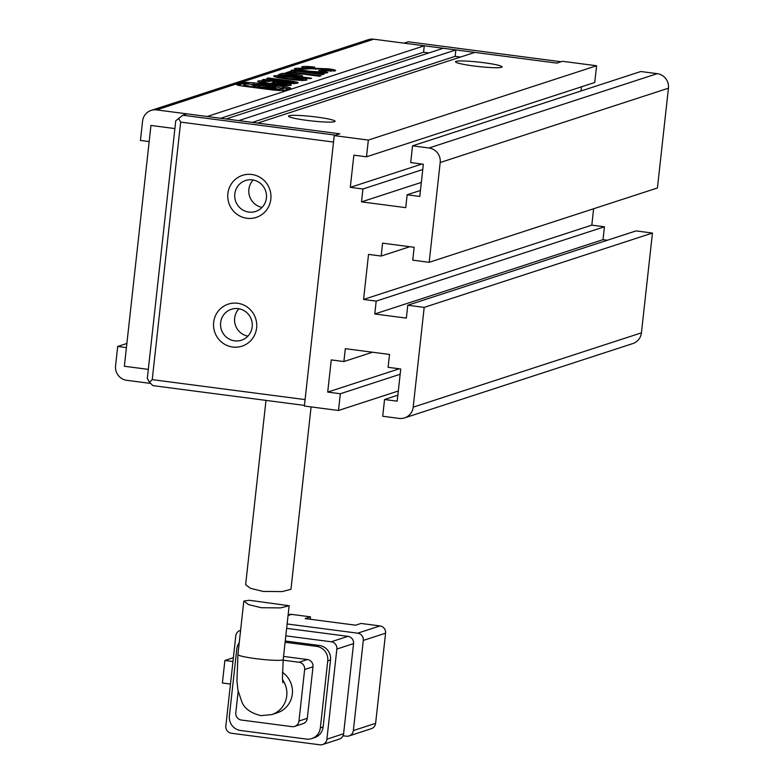 <?xml version="1.0" encoding="UTF-8"?>
<svg xmlns="http://www.w3.org/2000/svg" width="784" height="784" viewBox="0 0 784 784"><rect width="100%" height="100%" fill="white"/><g stroke="black" fill="none" stroke-linecap="round" stroke-linejoin="round"><path stroke-width="1.18" d="M251.772 174.489A22.119 21.56 72 0 1 270.833 199.185A22.119 21.56 72 0 1 246.94 218.275A22.119 21.56 72 0 1 227.879 193.579A22.119 21.56 72 0 1 251.772 174.489M248.832 212.072A16.268 15.847 -108 0 0 266.413 194.52A16.268 15.847 -108 0 0 245.568 180.506A16.268 15.847 -108 0 0 248.832 212.072M237.552 303.261A22.119 21.56 72 0 1 256.613 327.957A22.119 21.56 72 0 1 232.721 347.038A22.119 21.56 72 0 1 213.66 322.351A22.119 21.56 72 0 1 237.552 303.261M234.612 340.834A16.268 15.847 -108 0 0 252.193 323.282A16.268 15.847 -108 0 0 231.358 309.278A16.268 15.847 -108 0 0 234.612 340.834M152.233 379.642L305.094 399.595L333.523 142.061L180.663 122.108L152.233 379.642L149.421 382.22L152.919 385.63L304.447 405.406M182.77 115.219L186.945 113.856L339.795 133.809L335.621 135.162L182.77 115.219L175.743 120.834L147.314 378.368L149.421 382.22M180.663 122.108L178.556 118.247M253.183 180.006A16.268 15.847 -108 0 0 262.091 207.368M238.963 308.769A16.268 15.847 -108 0 0 247.871 336.14M408.239 41.797L561.089 61.75L556.914 63.112L404.064 43.159L408.239 41.797M174.891 128.576L150.949 125.45L124.362 366.246L148.303 369.372M261.317 607.718L248.548 604.601L243.834 601.044L249.351 600.279L289.139 605.728L280.437 607.904L261.317 607.718M363.296 640.44L385.571 633.188L375.614 723.328L353.349 730.57L363.296 640.44A6.507 6.341 -108 0 0 357.69 633.178L287.13 623.966M343.049 735.764L346.322 736.186A6.507 6.341 -108 0 0 353.349 730.57M349.047 735.941L371.312 728.689A6.507 6.341 -108 0 0 375.614 723.328M385.571 633.188A6.507 6.341 -108 0 0 379.966 625.926L361.012 623.447L355.671 625.191L305.143 618.596L310.484 616.851L291.53 614.382A6.507 6.341 -108 0 0 288.806 614.636L288.13 614.852M286.64 628.347L347.949 636.343L331.25 641.782L285.817 635.853M353.555 643.615L343.608 733.746L326.908 739.185L336.855 649.044L353.555 643.615A6.507 6.341 -108 0 0 347.949 636.343M326.908 739.185A6.507 6.341 72 0 1 322.606 744.545L339.305 739.106A6.507 6.341 -108 0 0 343.608 733.746M233.387 657.707L224.89 660.471L222.401 683.001L230.476 684.06M224.89 660.471L232.966 661.52M310.219 619.262L310.484 616.851M240.1 630.493L240.6 630.336A6.507 6.341 72 0 0 235.798 635.863L225.841 725.994A6.507 6.341 72 0 0 231.447 733.256L319.882 744.8A6.507 6.341 72 0 0 322.606 744.545M323.135 726.935L320.352 727.846A13.014 12.681 72 0 1 311.748 738.567L314.531 737.666A13.014 12.681 -108 0 0 323.135 726.935L330.525 659.981A13.014 12.681 -108 0 0 319.313 645.457L285.249 641.008M331.25 641.782A6.507 6.341 72 0 1 336.855 649.044M311.748 738.567A13.014 12.681 72 0 1 306.289 739.067L240.6 730.502A13.014 12.681 72 0 1 229.389 715.968L236.788 649.015A13.014 12.681 72 0 1 239.228 642.743M319.313 645.457L316.53 646.359L285.111 642.263M316.53 646.359A13.014 12.681 72 0 1 327.741 660.883L330.525 659.981M320.352 727.846L327.741 660.883M307.308 718.301L298.959 721.025A6.507 6.341 72 0 1 294.657 726.386L303.006 723.671A6.507 6.341 -108 0 0 307.308 718.301L312.992 666.802A6.507 6.341 -108 0 0 307.387 659.53L283.543 656.424M307.387 659.53L299.037 662.255L283.132 660.177M298.959 721.025L304.643 669.516L312.992 666.802M238.16 691.331L235.788 712.783A6.507 6.341 72 0 0 241.394 720.045L291.922 726.641A6.507 6.341 72 0 0 294.657 726.386M282.495 679.679A22.775 22.187 72 0 1 271.695 714.616L277.271 712.803A22.775 22.187 -108 0 0 292.285 694.359A22.775 22.187 -108 0 0 282.328 672.29M299.037 662.255A6.507 6.341 72 0 1 304.643 669.516M265.992 400.389L245.637 584.678L250.351 588.294L263.11 591.43L282.24 591.587L290.952 589.323L311.091 406.906M483.816 62.71A23.422 2.215 -173.7 0 1 501.956 67.11A23.422 2.215 -173.7 0 1 473.801 65.974A23.422 2.215 -173.7 0 1 455.602 61.995A23.422 2.215 -173.7 0 1 483.816 62.71M316.805 117.09A23.422 2.215 -173.7 0 1 334.944 121.491A23.422 2.215 -173.7 0 1 306.779 120.354A23.422 2.215 -173.7 0 1 288.59 116.375A23.422 2.215 -173.7 0 1 316.805 117.09M334.229 135.622L368.343 140.071L596.595 65.748L562.481 61.299L556.914 63.112L474.8 52.391L257.691 123.088L339.795 133.809L334.229 135.622L304.378 406.034L338.482 410.483L398.301 391M373.743 39.2A13.014 12.681 -108 0 0 368.294 39.7L151.175 110.397A13.014 12.681 72 0 1 156.624 109.897L207.162 116.493L424.271 45.795L373.743 39.2L156.624 109.897M424.271 45.795L423.566 52.234L428.907 52.93M455.857 49.921L443.225 48.265L226.106 118.972L238.738 120.618L455.857 49.921L455.141 56.36L460.482 57.056M596.595 65.748L594.742 82.487L366.491 156.81L353.858 155.163L350.301 187.356L362.933 189.003L422.752 169.52M581.454 86.818L580.983 90.993M429.171 262.307L657.423 187.984L668.438 88.19A13.014 12.681 -108 0 0 657.227 73.657L640.802 71.52L412.551 145.844L428.975 147.99A13.014 12.681 72 0 1 440.187 162.513L429.171 262.307L412.747 260.161L414.168 247.283L382.592 243.167L381.171 256.045L409.807 246.715M593.615 208.76L591.812 225.135L363.56 299.459L376.193 301.105L374.772 313.982L406.347 318.108L407.768 305.231L636.02 230.908L652.445 233.054L641.43 332.847L413.178 407.17A13.014 12.681 72 0 1 399.125 418.401L382.7 416.255L384.552 399.517L397.184 401.163L400.732 368.97L388.1 367.324L389.521 354.446L345.313 348.674L343.892 361.551L331.26 359.905L327.702 392.098L399.291 368.784M607.384 240.227L603.023 239.659L604.444 226.782L591.812 225.135M404.573 417.892L632.825 343.568A13.014 12.681 -108 0 0 641.43 332.847M400.154 374.262L340.334 393.744L338.482 410.483M340.334 393.744L327.702 392.098M407.768 305.231L424.193 307.377L413.178 407.17M381.171 256.045L368.529 254.388L363.56 299.459M412.551 145.844L410.708 162.582L423.34 164.228L419.783 196.421L407.151 194.775L405.73 207.652L361.512 201.88L362.933 189.003M368.343 140.071L366.491 156.81M149.166 141.581L140.444 140.444L142.57 121.128A13.014 12.681 72 0 1 151.175 110.397M324.057 74.176L292.481 70.06L291.06 70.521L322.636 74.647L324.057 74.176M294.627 69.061L294.686 68.531C293.304 69.247 297.704 70.295 307.887 71.677C318.363 72.99 324.86 73.363 327.359 72.765L324.733 71.217L318.706 70.423C322.92 71.285 324.498 71.844 323.429 72.108L309.66 71.226C301.84 70.197 298.4 69.492 299.331 69.1L307.985 68.963C300.811 68.169 296.381 68.032 294.686 68.531L294.441 68.786M299.047 70.511L299.331 69.1M323.606 73.206L323.753 71.922L323.331 73.039M327.359 72.765L327.869 72.422M334.974 70.893C336.767 70.315 334.513 69.609 328.231 68.806L309.886 68.139L306.769 67.277L314.678 67.12C308.073 66.366 303.908 66.228 302.183 66.699C300.713 67.218 302.781 67.865 308.406 68.62L327.193 69.345L330.652 70.423L320.734 70.305L326.32 71.03L335.572 70.501M330.809 71.52L330.946 70.227L330.564 71.236M302.105 67.375L302.183 66.699L301.722 67.022M306.417 68.708L306.769 67.277M290.354 88.416C291.579 88.004 289.345 87.426 283.661 86.681L253.732 82.771L243.256 82.271L236.66 84.417C236.004 84.897 238.806 85.554 245.069 86.377L273.283 90.052L283.759 90.562L290.688 88.19M295.921 71.55L291.521 70.972L285.778 72.843L290.188 73.422L292.334 72.726L319.509 76.264L320.95 75.793L293.784 72.246L295.921 71.55M301.987 76.342C303.8 75.842 301.154 75.137 294.069 74.235C287.228 73.333 283.014 73.137 281.427 73.657L278.614 74.568L310.199 78.694L311.62 78.233L300.605 76.793L302.546 76.028M273.969 76.489L274.037 75.862C272.381 76.577 276.791 77.645 287.258 79.057C297.548 80.36 304.006 80.713 306.652 80.115C308.112 79.37 303.81 78.322 293.726 76.959C283.2 75.646 276.644 75.284 274.037 75.862L273.704 76.156M297.381 83.133C299.939 82.526 296.176 81.585 286.091 80.311L268.167 77.969L266.727 78.449L286.552 81.036C292.177 81.752 294.372 82.261 293.147 82.565L263.767 79.409L262.317 79.88L280.525 82.261C290.06 83.525 295.686 83.819 297.381 83.133L298.155 82.741M293.334 83.682L293.481 82.389L293.049 83.476M257.907 81.712L257.975 81.095C256.397 81.83 260.7 82.888 270.901 84.251C281.564 85.603 288.149 85.966 290.678 85.319C292.187 84.829 290.795 84.211 286.493 83.467L274.743 81.928L271.45 83.006L275.86 83.574L277.791 82.947L286.444 84.75L272.499 83.8C265.119 82.81 261.748 82.095 262.385 81.663L270.157 81.35C263.551 80.683 259.484 80.595 257.975 81.095L257.662 81.389M262.17 83.055L262.385 81.663M286.591 85.877L286.728 84.584L286.356 85.623M290.678 85.319L291.266 84.927M424.193 307.377L652.445 233.054M603.023 239.659L374.772 313.982M361.512 201.88L421.331 182.398M421.9 164.042L350.301 187.356M126.871 343.48L117.698 346.469L126.42 347.606M117.698 346.469L115.562 365.785A13.014 12.681 72 0 0 126.773 380.309L150.655 383.425M423.566 52.234L220.765 118.266M252.35 122.392L455.141 56.36M372.527 352.222L343.892 361.551M397.841 395.185L384.552 399.517M604.444 226.782L376.193 301.105M407.151 194.775L420.44 190.443M262.277 82.075L258.994 82.153M272.43 84.447L272.499 83.8M276.291 83.437L274.175 83.359M274.606 83.222L274.743 81.928M286.395 84.349L286.493 83.467M289.786 85.485L286.709 84.809M263.689 80.056L263.767 79.409M268.099 78.625L268.167 77.969M286.023 80.968L286.091 80.311M296.636 83.339L293.451 82.673M293.647 77.626L293.726 76.959M278.31 76.891L275.204 76.959M305.319 80.311L302.663 79.684M288.639 79.233L288.708 78.586L302.693 79.449L302.546 80.732M302.448 80.389L302.536 79.576C303.486 79.184 300.056 78.469 292.246 77.44L278.447 76.44L278.212 77.832M278.447 76.44C277.712 76.852 281.133 77.567 288.708 78.586M300.987 76.665L297.391 75.999M293.99 74.882L294.069 74.235M300.537 77.43L300.605 76.793M284.504 74.666L281.338 74.931M297.273 77.008L297.43 75.685L292.618 74.705L284.445 74.686L297.165 75.832L297.038 76.979M284.376 75.323L284.445 74.686M295.98 76.832L296.048 76.195M293.745 72.569L291.374 72.265L291.521 70.972M293.706 72.902L293.784 72.246M291.374 72.265L288.502 73.196M248.9 83.535L243.109 83.555L238.022 85.211M289.012 88.847L282.034 87.769M276.948 90.483L277.095 89.18L273.361 88.327C266.717 87.759 266.05 87.984 271.352 88.974C277.997 89.543 278.663 89.327 273.361 88.327M253.536 85.956L255.016 85.956M272.068 87.867L273.792 88.278M273.783 88.386L279.457 89.288L283.406 88.621L267.707 85.044L244.059 83.878L243.471 85.495L244.843 86.348M277.007 89.954L279.31 90.581L282.808 90.238L283.406 88.621M261.797 86.995L272.126 87.357L265.404 85.819L255.261 85.319L261.758 87.347M279.31 90.581L279.457 89.288M265.217 87.984L251.703 84.868L266.06 85.583L275.586 87.759L273.812 88.141M268.089 89.376L268.157 88.749L265.09 87.847M244.059 83.878C242.609 84.858 247.695 86.152 259.308 87.779L268.157 88.749M267.481 89.415L267.618 88.122L271.352 88.974L271.264 89.797M306.524 67.738L303.388 67.777M309.807 68.816L309.886 68.139M315.482 69.296L315.58 68.365M328.153 69.472L328.231 68.806M334.111 71.119L330.917 70.491M299.145 69.551L295.931 69.59M309.582 71.883L309.66 71.226M326.32 72.941L323.704 72.383M324.586 72.5L324.733 71.217M292.403 70.697L292.481 70.06M282.887 682.697L282.426 678.728L283.2 659.55A22.775 2.156 -173.7 0 1 255.692 658.638A22.775 2.156 -173.7 0 1 237.924 654.552L243.834 601.044M379.966 625.926L357.69 633.178M288.061 615.518L291.53 614.382M668.438 88.19L440.187 162.513M657.227 73.657L428.975 147.99M283.524 82.643L283.592 81.997M281.289 74.921L281.427 73.657M243.109 83.555L243.256 82.271M253.634 83.702L253.732 82.771M283.514 87.965L283.661 86.681M271.695 714.616L260.915 715.625C251.194 713.234 244.922 708.863 242.089 702.533L237.993 690.469L236.944 681.139L237.924 654.552M283.2 659.55L289.139 605.728M272.126 87.357L271.979 88.641M255.074 85.456L254.927 86.75"/></g></svg>
